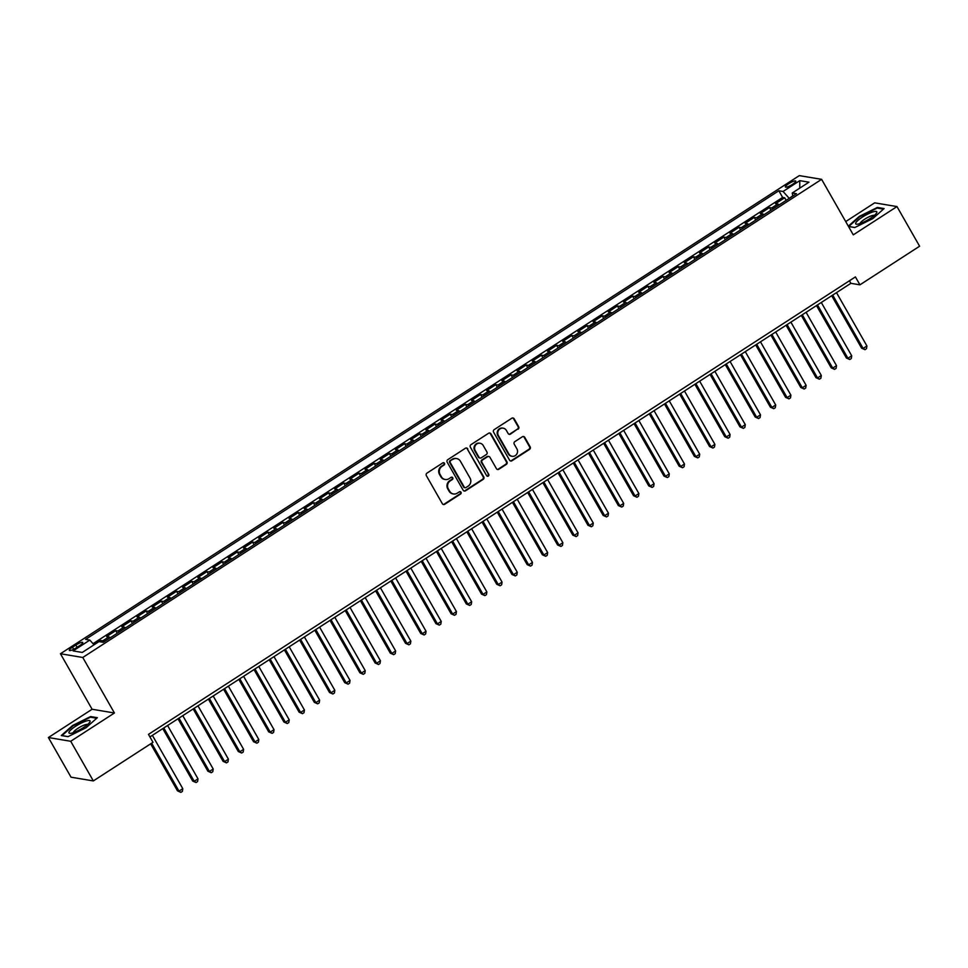 <?xml version="1.0" encoding="UTF-8"?>
<svg xmlns="http://www.w3.org/2000/svg" width="968" height="968" viewBox="0 0 968 968"><rect width="100%" height="100%" fill="white"/><g stroke="black" fill="none" stroke-linecap="round" stroke-linejoin="round"><path stroke-width="1.45" d="M444.481 463.297A1.283 1.21 99.5 0 0 442.824 462.873L426.961 473.134A1.839 1.73 99.5 0 0 426.356 475.663L442.34 503.687A1.839 1.73 99.5 0 0 444.723 504.267L460.574 494.019A1.283 1.21 99.5 0 0 460.163 491.659A1.283 1.21 99.5 0 0 459.34 491.829L457.283 493.16A5.868 5.542 99.5 0 1 449.672 491.272L448.329 488.937A5.868 5.542 99.5 0 1 450.265 480.866L452.322 479.535A1.283 1.21 99.5 0 0 451.911 477.176A1.283 1.21 99.5 0 0 451.076 477.357L449.031 478.688A5.868 5.542 99.5 0 1 441.408 476.788L440.077 474.453A5.868 5.542 99.5 0 1 442.013 466.382L444.058 465.051A1.283 1.21 99.5 0 0 444.481 463.297M444.917 479.438A5.868 5.542 99.5 0 1 440.803 476.692L439.472 474.356A5.868 5.542 99.5 0 1 441.408 466.286L443.453 464.955A1.283 1.21 99.5 0 0 443.344 462.692M443.235 504.449A1.839 1.73 99.5 0 0 444.118 504.171L459.969 493.91A1.283 1.21 99.5 0 0 459.861 491.647M453.169 493.91A5.868 5.542 99.5 0 1 449.067 491.163L447.736 488.828A5.868 5.542 99.5 0 1 449.66 480.757L451.717 479.438A1.283 1.21 99.5 0 0 451.596 477.163M788.642 183.738A5.977 1.283 -29.7 0 0 785.375 187.018A5.977 1.283 -29.7 0 0 792.502 184.38A5.977 1.283 -29.7 0 0 795.769 181.101A5.977 1.283 -29.7 0 0 788.642 183.738M518.061 429.211A1.839 1.73 99.5 0 0 518.666 426.694L514.177 418.829A1.839 1.73 99.5 0 0 511.794 418.236L494.188 429.635A1.839 1.73 99.5 0 0 493.583 432.151L509.567 460.175A1.839 1.73 99.5 0 0 511.951 460.768L529.556 449.37A1.839 1.73 99.5 0 0 530.161 446.853L524.741 437.354A1.839 1.73 99.5 0 0 522.369 436.762L514.831 441.638A1.839 1.73 99.5 0 0 514.226 444.167L516.912 448.874A4.913 4.634 99.5 0 1 512.108 456.291A4.913 4.634 99.5 0 1 508.926 454.04L498.399 435.588A4.913 4.634 99.5 0 1 503.203 428.171A4.913 4.634 99.5 0 1 506.385 430.421L508.139 433.495A1.839 1.73 99.5 0 0 510.523 434.087L517.457 429.114A1.839 1.73 99.5 0 0 518.061 426.586L513.572 418.733A1.839 1.73 99.5 0 0 512.677 417.97M853.28 234.861L896.985 206.571L919.6 246.223L859.935 284.834L855.409 276.909L148.479 734.373L153.005 742.311L93.339 780.922L70.712 741.27L114.43 712.992L82.764 657.478L821.614 179.346L853.28 234.861M467.774 448.862A1.839 1.73 99.5 0 0 465.39 448.269L447.785 459.667A1.839 1.73 99.5 0 0 447.18 462.184L463.164 490.207A1.839 1.73 99.5 0 0 465.535 490.8L483.153 479.402A1.839 1.73 99.5 0 0 483.758 476.885L467.169 448.765A1.839 1.73 99.5 0 0 466.274 448.002M470.98 444.651L488.598 433.253A1.839 1.73 99.5 0 1 490.97 433.846L506.954 461.869A1.839 1.73 99.5 0 1 506.349 464.386L498.822 469.262A1.839 1.73 99.5 0 1 496.439 468.681L489.953 457.307A1.839 1.73 99.5 0 0 487.569 456.727L482.572 459.957A1.839 1.73 99.5 0 0 481.967 462.474L488.719 474.308A1.283 1.21 99.5 0 1 487.461 476.256A1.283 1.21 99.5 0 1 486.626 475.663L470.375 447.168A1.839 1.73 99.5 0 1 470.98 444.651M786.161 200.376L784.661 197.762L775.537 203.667L777.74 204.03L771.665 207.975A7.478 1.851 57.1 0 1 773.117 208.822M770.951 210.213L769.463 207.6L760.34 213.504L762.542 213.88L756.456 217.812A7.478 1.851 57.1 0 1 757.92 218.659M755.754 220.051L754.254 217.437L745.142 223.342L747.344 223.717L741.258 227.649A7.478 1.851 57.1 0 1 742.71 228.496M740.544 229.888L739.056 227.274L729.933 233.179L732.135 233.554L726.06 237.487A7.478 1.851 57.1 0 1 727.512 238.334M725.347 239.737L723.858 237.112L714.735 243.016L716.937 243.392L710.851 247.324A7.478 1.851 57.1 0 1 712.303 248.171M710.137 249.575L708.649 246.949L699.525 252.854L701.727 253.229L695.653 257.161A7.478 1.851 57.1 0 1 697.105 258.008M694.939 259.412L693.451 256.798L684.328 262.691L686.53 263.066L680.443 266.999A7.478 1.851 57.1 0 1 681.908 267.846M679.742 269.249L678.241 266.636L669.13 272.528L671.32 272.903L665.246 276.836A7.478 1.851 57.1 0 1 666.698 277.683M664.532 279.087L663.044 276.473L653.92 282.366L656.122 282.741L650.036 286.673A7.478 1.851 57.1 0 1 651.5 287.52M649.334 288.924L647.846 286.31L638.723 292.215L640.925 292.578L634.839 296.51A7.478 1.851 57.1 0 1 636.291 297.358M634.125 298.761L632.636 296.147L623.513 302.052L625.715 302.415L619.641 306.348A7.478 1.851 57.1 0 1 621.093 307.195M618.927 308.598L617.439 305.985L608.315 311.89L610.518 312.253L604.431 316.185A7.478 1.851 57.1 0 1 605.895 317.032M603.729 318.436L602.229 315.822L593.106 321.727L595.308 322.09L589.234 326.022A7.478 1.851 57.1 0 1 590.686 326.869M588.52 328.273L587.031 325.659L577.908 331.564L580.11 331.927L574.024 335.86A7.478 1.851 57.1 0 1 575.488 336.707M573.322 338.11L571.822 335.497L562.711 341.401L564.913 341.764L558.826 345.709A7.478 1.851 57.1 0 1 560.278 346.544M558.112 347.948L556.624 345.334L547.501 351.239L549.703 351.602L543.629 355.546A7.478 1.851 57.1 0 1 545.081 356.381M542.915 357.785L541.427 355.171L532.303 361.076L534.505 361.439L528.419 365.384A7.478 1.851 57.1 0 1 529.871 366.231M527.705 367.622L526.217 365.009L517.094 370.913L519.296 371.276L513.221 375.221A7.478 1.851 57.1 0 1 514.673 376.068M512.508 377.459L511.019 374.846L501.896 380.751L504.098 381.126L498.012 385.058A7.478 1.851 57.1 0 1 499.476 385.905M497.31 387.297L495.81 384.683L486.686 390.588L488.888 390.963L482.814 394.896A7.478 1.851 57.1 0 1 484.266 395.743M482.1 397.146L480.612 394.521L471.489 400.425L473.691 400.8L467.604 404.733A7.478 1.851 57.1 0 1 469.069 405.58M466.903 406.983L465.402 404.358L456.291 410.263L458.493 410.638L452.407 414.57A7.478 1.851 57.1 0 1 453.859 415.417M451.693 416.821L450.205 414.195L441.081 420.1L443.284 420.475L437.209 424.407A7.478 1.851 57.1 0 1 438.661 425.254M436.495 426.658L435.007 424.044L425.884 429.937L428.086 430.312L422 434.245A7.478 1.851 57.1 0 1 423.452 435.092M421.298 436.495L419.797 433.882L410.674 439.774L412.876 440.15L406.802 444.082A7.478 1.851 57.1 0 1 408.254 444.929M406.088 446.333L404.6 443.719L395.476 449.624L397.679 449.987L391.592 453.919A7.478 1.851 57.1 0 1 393.056 454.766M390.89 456.17L389.39 453.556L380.279 459.461L382.469 459.824L376.395 463.757A7.478 1.851 57.1 0 1 377.847 464.604M375.681 466.007L374.192 463.394L365.069 469.298L367.271 469.661L361.197 473.594A7.478 1.851 57.1 0 1 362.649 474.441M360.483 475.845L358.995 473.231L349.871 479.136L352.074 479.499L345.987 483.431A7.478 1.851 57.1 0 1 347.439 484.278M345.274 485.682L343.785 483.068L334.662 488.973L336.864 489.336L330.79 493.269A7.478 1.851 57.1 0 1 332.242 494.116M330.076 495.519L328.588 492.906L319.464 498.81L321.666 499.173L315.58 503.106A7.478 1.851 57.1 0 1 317.044 503.953M314.878 505.356L313.378 502.743L304.254 508.648L306.457 509.011L300.382 512.955A7.478 1.851 57.1 0 1 301.834 513.79M299.669 515.194L298.18 512.58L289.057 518.485L291.259 518.848L285.173 522.793A7.478 1.851 57.1 0 1 286.637 523.627M284.471 525.031L282.971 522.418L273.859 528.322L276.062 528.685L269.975 532.63A7.478 1.851 57.1 0 1 271.427 533.477M269.261 534.868L267.773 532.255L258.65 538.16L260.852 538.535L254.778 542.467A7.478 1.851 57.1 0 1 256.23 543.314M254.064 544.706L252.575 542.092L243.452 547.997L245.654 548.372L239.568 552.304A7.478 1.851 57.1 0 1 241.02 553.151M238.854 554.543L237.366 551.929L228.242 557.834L230.444 558.209L224.37 562.142A7.478 1.851 57.1 0 1 225.822 562.989M223.656 564.392L222.168 561.767L213.045 567.671L215.247 568.047L209.161 571.979A7.478 1.851 57.1 0 1 210.625 572.826M208.459 574.23L206.958 571.604L197.835 577.509L200.037 577.884L193.963 581.816A7.478 1.851 57.1 0 1 195.415 582.663M193.249 584.067L191.761 581.453L182.637 587.346L184.84 587.721L178.753 591.654A7.478 1.851 57.1 0 1 180.217 592.501M178.052 593.904L176.563 591.291L167.44 597.183L169.642 597.558L163.556 601.491A7.478 1.851 57.1 0 1 165.008 602.338M162.842 603.742L161.353 601.128L152.23 607.021L154.432 607.396L148.358 611.328A7.478 1.851 57.1 0 1 149.81 612.175M147.644 613.579L146.156 610.965L137.032 616.87L139.235 617.233L133.148 621.166A7.478 1.851 57.1 0 1 134.6 622.013M132.447 623.416L130.946 620.803L121.823 626.707L124.025 627.07L117.951 631.003A7.478 1.851 57.1 0 1 119.403 631.85M117.237 633.254L115.749 630.64L106.625 636.545L108.827 636.908A7.478 1.851 57.1 0 1 110.279 637.755M76.242 647.846L79.594 645.68A5.796 1.234 -29.7 0 0 82.752 642.498A5.796 1.234 -29.7 0 0 75.843 645.051L72.503 647.217A5.796 1.234 -29.7 0 0 69.345 650.399A5.796 1.234 -29.7 0 0 76.242 647.846M82.764 657.478L60.452 653.739L799.302 175.619L821.614 179.346M784.661 197.762L782.64 197.424L778.841 190.769L85.608 639.376L89.83 640.09L94.053 644.821M778.841 190.769L783.064 191.47L799.786 180.653L808.958 182.19L792.235 193.007L796.458 193.709L103.213 642.328L98.99 641.615L82.268 652.444L73.096 650.907L89.83 640.09M101.434 642.026L100.539 640.477L102.741 640.84A7.478 1.851 57.1 0 1 104.205 641.687M115.749 630.64L117.951 631.003M130.946 620.803L133.148 621.166M146.156 610.965L148.358 611.328M161.353 601.128L163.556 601.491M176.563 591.291L178.753 591.654M191.761 581.453L193.963 581.816M206.958 571.604L209.161 571.979M222.168 561.767L224.37 562.142M237.366 551.929L239.568 552.304M252.575 542.092L254.778 542.467M267.773 532.255L269.975 532.63M282.971 522.418L285.173 522.793M298.18 512.58L300.382 512.955M313.378 502.743L315.58 503.106M328.588 492.906L330.79 493.269M343.785 483.068L345.987 483.431M358.995 473.231L361.197 473.594M374.192 463.394L376.395 463.757M389.39 453.556L391.592 453.919M404.6 443.719L406.802 444.082M419.797 433.882L422 434.245M435.007 424.044L437.209 424.407M450.205 414.195L452.407 414.57M465.402 404.358L467.604 404.733M480.612 394.521L482.814 394.896M495.81 384.683L498.012 385.058M511.019 374.846L513.221 375.221M526.217 365.009L528.419 365.384M541.427 355.171L543.629 355.546M556.624 345.334L558.826 345.709M571.822 335.497L574.024 335.86M587.031 325.659L589.234 326.022M602.229 315.822L604.431 316.185M617.439 305.985L619.641 306.348M632.636 296.147L634.839 296.51M647.846 286.31L650.036 286.673M663.044 276.473L665.246 276.836M678.241 266.636L680.443 266.999M693.451 256.798L695.653 257.161M708.649 246.949L710.851 247.324M723.858 237.112L726.06 237.487M739.056 227.274L741.258 227.649M754.254 217.437L756.456 217.812M769.463 207.6L771.665 207.975M782.64 197.424L93.037 643.684M100.539 640.477L93.969 644.724M792.804 195.814L789.21 198.404M114.43 712.992L92.105 709.254L48.4 737.531L70.712 741.27M48.4 737.531L71.015 777.183L93.339 780.922M896.985 206.571L874.661 202.844L845.705 221.587M92.105 709.254L60.452 653.739M149.931 736.926L850.884 283.322L859.935 284.834M849.432 280.781L850.884 283.322M125.489 627.917A7.478 1.851 -122.9 0 0 124.025 627.07M140.687 618.08A7.478 1.851 -122.9 0 0 139.235 617.233M155.884 608.243A7.478 1.851 -122.9 0 0 154.432 607.396M171.094 598.405A7.478 1.851 -122.9 0 0 169.642 597.558M186.292 588.568A7.478 1.851 -122.9 0 0 184.84 587.721M201.501 578.731A7.478 1.851 -122.9 0 0 200.037 577.884M216.699 568.894A7.478 1.851 -122.9 0 0 215.247 568.047M231.909 559.056A7.478 1.851 -122.9 0 0 230.444 558.209M247.106 549.207A7.478 1.851 -122.9 0 0 245.654 548.372M262.304 539.37A7.478 1.851 -122.9 0 0 260.852 538.535M277.513 529.532A7.478 1.851 -122.9 0 0 276.062 528.685M292.711 519.695A7.478 1.851 -122.9 0 0 291.259 518.848M307.921 509.858A7.478 1.851 -122.9 0 0 306.457 509.011M323.118 500.02A7.478 1.851 -122.9 0 0 321.666 499.173M338.328 490.183A7.478 1.851 -122.9 0 0 336.864 489.336M353.526 480.346A7.478 1.851 -122.9 0 0 352.074 479.499M368.723 470.509A7.478 1.851 -122.9 0 0 367.271 469.661M383.933 460.671A7.478 1.851 -122.9 0 0 382.469 459.824M399.131 450.834A7.478 1.851 -122.9 0 0 397.679 449.987M414.34 440.997A7.478 1.851 -122.9 0 0 412.876 440.15M429.538 431.159A7.478 1.851 -122.9 0 0 428.086 430.312M444.736 421.322A7.478 1.851 -122.9 0 0 443.284 420.475M459.945 411.485A7.478 1.851 -122.9 0 0 458.493 410.638M475.143 401.647A7.478 1.851 -122.9 0 0 473.691 400.8M490.352 391.798A7.478 1.851 -122.9 0 0 488.888 390.963M505.55 381.961A7.478 1.851 -122.9 0 0 504.098 381.126M520.76 372.123A7.478 1.851 -122.9 0 0 519.296 371.276M535.957 362.286A7.478 1.851 -122.9 0 0 534.505 361.439M551.155 352.449A7.478 1.851 -122.9 0 0 549.703 351.602M566.365 342.611A7.478 1.851 -122.9 0 0 564.913 341.764M581.562 332.774A7.478 1.851 -122.9 0 0 580.11 331.927M596.772 322.937A7.478 1.851 -122.9 0 0 595.308 322.09M611.97 313.1A7.478 1.851 -122.9 0 0 610.518 312.253M627.167 303.262A7.478 1.851 -122.9 0 0 625.715 302.415M642.377 293.425A7.478 1.851 -122.9 0 0 640.925 292.578M657.575 283.588A7.478 1.851 -122.9 0 0 656.122 282.741M672.784 273.75A7.478 1.851 -122.9 0 0 671.32 272.903M687.982 263.913A7.478 1.851 -122.9 0 0 686.53 263.066M703.191 254.076A7.478 1.851 -122.9 0 0 701.727 253.229M718.389 244.238A7.478 1.851 -122.9 0 0 716.937 243.392M733.587 234.401A7.478 1.851 -122.9 0 0 732.135 233.554M748.796 224.552A7.478 1.851 -122.9 0 0 747.344 223.717M763.994 214.714A7.478 1.851 -122.9 0 0 762.542 213.88M792.235 193.007L792.852 196.044M779.204 204.877A7.478 1.851 -122.9 0 0 777.74 204.03M789.101 198.222L783.064 191.47M799.786 180.653L799.75 188.143M86.043 727.742L97.357 717.687L90.629 716.562L72.6 725.492L61.286 735.547L68.014 736.672L86.043 727.742M848.512 226.512L854.756 227.553L872.785 218.623L884.099 208.568L877.371 207.442L859.342 216.372L848.319 226.173M91.052 717.288L90.629 716.562M877.782 208.168L877.371 207.442M464.047 490.982A1.839 1.73 99.5 0 0 464.942 490.703L482.548 479.305A1.839 1.73 99.5 0 0 483.153 476.788L467.169 448.765M450.664 460.78A1.283 1.21 99.5 0 0 450.241 462.547L464.277 487.146A1.283 1.21 99.5 0 0 465.935 487.557L468.101 486.166A5.868 5.542 99.5 0 0 470.037 478.083L460.441 461.276A5.868 5.542 99.5 0 0 452.83 459.389L450.059 460.683A1.283 1.21 99.5 0 0 449.636 462.45L450.241 462.547M464.809 487.642A1.283 1.21 99.5 0 1 463.672 487.049L449.636 462.45M456.339 458.529A5.868 5.542 99.5 0 0 452.225 459.28L452.83 459.389M450.059 460.683L452.225 459.28M497.334 469.444A1.839 1.73 99.5 0 0 498.217 469.165L505.744 464.289A1.839 1.73 99.5 0 0 506.349 461.772L490.365 433.749A1.839 1.73 99.5 0 0 489.481 432.986M488.453 456.448A1.839 1.73 99.5 0 0 486.977 456.618L481.967 459.861A1.839 1.73 99.5 0 0 481.362 462.377L488.719 474.308M487.17 476.159A1.283 1.21 99.5 0 0 488.114 474.211M483.226 445.522A4.913 4.634 99.5 0 0 475.409 445.389A4.913 4.634 99.5 0 0 475.24 450.689L478.954 457.186A1.839 1.73 99.5 0 0 481.338 457.779L486.335 454.536A1.839 1.73 99.5 0 0 486.94 452.02L483.226 445.522M479.741 443.223A4.913 4.634 99.5 0 0 474.647 450.58L475.24 450.689M479.85 457.949A1.839 1.73 99.5 0 1 478.349 457.09L474.647 450.58M509.035 434.269A1.839 1.73 99.5 0 0 509.918 433.991L517.457 429.114M502.9 428.134A4.913 4.634 99.5 0 0 497.806 435.491L498.399 435.588M511.806 456.231A4.913 4.634 99.5 0 1 508.321 453.944L497.806 435.491M510.463 460.95A1.839 1.73 99.5 0 0 511.346 460.671L528.952 449.273A1.839 1.73 99.5 0 0 529.556 446.756L524.136 437.258A1.839 1.73 99.5 0 0 523.252 436.495M150.645 743.835L177.495 790.88L178.995 791.134L182.795 788.678L152.375 735.341M151.649 743.182L178.995 791.134L180.859 792.381L177.495 790.88M182.795 788.678L182.383 791.4L180.859 792.381M75.589 726.278A12.148 2.601 -29.7 0 0 70.228 733.357A12.148 2.601 -29.7 0 0 83.43 727.585A12.148 2.601 -29.7 0 0 89.758 722.213A12.148 2.601 -29.7 0 0 86.6 720.918A12.148 2.601 -29.7 0 0 75.589 726.278M87.604 724.512A8.313 1.779 -29.7 0 0 77.888 728.36A8.313 1.779 -29.7 0 0 73.302 732.667M68.135 736.612L62.037 735.583L72.987 725.843L90.46 717.191L96.727 718.232M855.724 223.027A12.148 2.601 -29.7 0 0 856.97 224.237A12.148 2.601 -29.7 0 0 867.534 220.075A12.148 2.601 -29.7 0 0 876.5 213.105A12.148 2.601 -29.7 0 0 876.766 212.609A12.148 2.601 -29.7 0 0 867.788 214.049A12.148 2.601 -29.7 0 0 855.724 223.027M874.346 215.392A8.313 1.779 -29.7 0 0 866.892 217.897A8.313 1.779 -29.7 0 0 860.116 223.257A8.313 1.779 -29.7 0 0 860.032 223.547M854.877 227.492L848.767 226.464L859.729 216.723L877.202 208.072L883.469 209.124M162.781 728.614L192.692 781.043L194.205 781.297L198.004 778.841L167.585 725.504M163.773 727.96L194.205 781.297L196.068 782.543L192.692 781.043M198.004 778.841L197.581 781.563L196.068 782.543M177.991 718.776L207.89 771.206L209.403 771.46L213.202 769.003L182.783 715.667M178.983 718.123L209.403 771.46L211.266 772.706L207.89 771.206M213.202 769.003L212.791 771.726L211.266 772.706M193.189 708.939L223.1 761.368L224.6 761.622L228.412 759.166L197.98 705.829M194.181 708.286L224.6 761.622L226.476 762.869L223.1 761.368M228.412 759.166L227.988 761.889L226.476 762.869M208.386 699.102L238.297 751.531L239.81 751.785L243.609 749.329L213.19 695.992M209.391 698.448L239.81 751.785L241.673 753.031L238.297 751.531M243.609 749.329L243.198 752.051L241.673 753.031M223.596 689.252L253.507 741.694L255.007 741.948L258.807 739.491L228.387 686.155M224.588 688.611L255.007 741.948L256.871 743.194L253.507 741.694M258.807 739.491L258.396 742.214L256.871 743.194M238.793 679.415L268.705 731.856L270.217 732.11L274.017 729.654L243.597 676.317M239.798 678.774L270.217 732.11L272.081 733.357L268.705 731.856M274.017 729.654L273.593 732.377L272.081 733.357M254.003 669.578L283.914 722.019L285.415 722.273L289.214 719.817L258.795 666.48M254.995 668.936L285.415 722.273L287.278 723.519L283.914 722.019M289.214 719.817L288.803 722.539L287.278 723.519M269.201 659.74L299.112 712.182L300.624 712.436L304.424 709.98L274.004 656.643M270.193 659.099L300.624 712.436L302.488 713.682L299.112 712.182M304.424 709.98L304 712.702L302.488 713.682M284.411 649.903L314.31 702.345L315.822 702.599L319.621 700.13L289.202 646.805M285.403 649.262L315.822 702.599L317.685 703.845L314.31 702.345M319.621 700.13L319.21 702.865L317.685 703.845M299.608 640.066L329.519 692.507L331.02 692.761L334.831 690.293L304.4 636.968M300.6 639.425L331.02 692.761L332.883 694.008L329.519 692.507M334.831 690.293L334.408 693.028L332.883 694.008M314.806 630.229L344.717 682.67L346.229 682.924L350.029 680.456L319.609 627.131M315.81 629.587L346.229 682.924L348.093 684.17L344.717 682.67M350.029 680.456L349.617 683.178L348.093 684.17M330.015 620.391L359.927 672.833L361.427 673.087L365.226 670.618L334.807 617.294M331.008 619.75L361.427 673.087L363.29 674.333L359.927 672.833M365.226 670.618L364.815 673.341L363.29 674.333M345.213 610.554L375.124 662.995L376.637 663.237L380.436 660.781L350.017 607.444M346.217 609.913L376.637 663.237L378.5 664.496L375.124 662.995M380.436 660.781L380.013 663.504L378.5 664.496M360.423 600.717L390.322 653.158L391.834 653.4L395.634 650.944L365.214 597.607M361.415 600.075L391.834 653.4L393.698 654.658L390.322 653.158M395.634 650.944L395.222 653.666L393.698 654.658M375.62 590.879L405.531 643.321L407.044 643.563L410.843 641.106L380.412 587.77M376.613 590.238L407.044 643.563L408.907 644.821L405.531 643.321M410.843 641.106L410.42 643.829L408.907 644.821M390.818 581.042L420.729 633.471L422.242 633.725L426.041 631.269L395.622 577.932M391.822 580.401L422.242 633.725L424.105 634.972L420.729 633.471M426.041 631.269L425.63 633.992L424.105 634.972M406.028 571.205L435.939 623.634L437.439 623.888L441.239 621.432L410.819 568.095M407.02 570.551L437.439 623.888L439.303 625.134L435.939 623.634M441.239 621.432L440.827 624.154L439.303 625.134M421.225 561.367L451.136 613.797L452.649 614.051L456.448 611.594L426.029 558.258M422.229 560.714L452.649 614.051L454.512 615.297L451.136 613.797M456.448 611.594L456.025 614.317L454.512 615.297M436.435 551.53L466.346 603.959L467.846 604.213L471.646 601.757L441.226 548.42M437.427 550.877L467.846 604.213L469.71 605.46L466.346 603.959M471.646 601.757L471.234 604.48L469.71 605.46M451.632 541.693L481.544 594.122L483.056 594.376L486.856 591.92L456.436 538.583M452.625 541.039L483.056 594.376L484.92 595.622L481.544 594.122M486.856 591.92L486.432 594.642L484.92 595.622M466.842 531.856L496.741 584.285L498.254 584.539L502.053 582.083L471.634 528.746M467.834 531.202L498.254 584.539L500.117 585.785L496.741 584.285M502.053 582.083L501.642 584.805L500.117 585.785M482.04 522.006L511.951 574.447L513.451 574.702L517.263 572.245L486.831 518.909M483.032 521.365L513.451 574.702L515.315 575.948L511.951 574.447M517.263 572.245L516.839 574.968L515.315 575.948M497.237 512.169L527.149 564.61L528.661 564.864L532.461 562.408L502.041 509.071M498.242 511.527L528.661 564.864L530.524 566.111L527.149 564.61M532.461 562.408L532.049 565.13L530.524 566.111M512.447 502.331L542.358 554.773L543.859 555.027L547.658 552.571L517.239 499.234M513.439 501.69L543.859 555.027L545.722 556.273L542.358 554.773M547.658 552.571L547.247 555.293L545.722 556.273M527.645 492.494L557.556 544.936L559.068 545.19L562.868 542.733L532.448 489.397M528.649 491.853L559.068 545.19L560.932 546.436L557.556 544.936M562.868 542.733L562.444 545.456L560.932 546.436M542.854 482.657L572.766 535.098L574.266 535.352L578.065 532.884L547.646 479.559M543.847 482.016L574.266 535.352L576.129 536.599L572.766 535.098M578.065 532.884L577.654 535.619L576.129 536.599M558.052 472.82L587.963 525.261L589.476 525.515L593.275 523.047L562.856 469.722M559.044 472.178L589.476 525.515L591.339 526.761L587.963 525.261M593.275 523.047L592.852 525.769L591.339 526.761M573.25 462.982L603.161 515.424L604.673 515.678L608.473 513.209L578.053 459.885M574.254 462.341L604.673 515.678L606.537 516.924L603.161 515.424M608.473 513.209L608.061 515.932L606.537 516.924M588.459 453.145L618.37 505.586L619.871 505.841L623.67 503.372L593.251 450.035M589.452 452.504L619.871 505.841L621.734 507.087L618.37 505.586M623.67 503.372L623.259 506.095L621.734 507.087M603.657 443.308L633.568 495.749L635.081 495.991L638.88 493.535L608.461 440.198M604.661 442.666L635.081 495.991L636.944 497.249L633.568 495.749M638.88 493.535L638.457 496.257L636.944 497.249M618.867 433.47L648.778 485.912L650.278 486.154L654.078 483.697L623.658 430.361M619.859 432.829L650.278 486.154L652.142 487.412L648.778 485.912M654.078 483.697L653.666 486.42L652.142 487.412M634.064 423.633L663.975 476.062L665.488 476.316L669.287 473.86L638.868 420.523M635.068 422.992L665.488 476.316L667.351 477.575L663.975 476.062M669.287 473.86L668.864 476.583L667.351 477.575M649.274 413.796L679.173 466.225L680.685 466.479L684.485 464.023L654.065 410.686M650.266 413.154L680.685 466.479L682.549 467.726L679.173 466.225M684.485 464.023L684.073 466.745L682.549 467.726M664.471 403.959L694.383 456.388L695.883 456.642L699.695 454.186L669.263 400.849M665.464 403.305L695.883 456.642L697.759 457.888L694.383 456.388M699.695 454.186L699.271 456.908L697.759 457.888M679.669 394.121L709.58 446.55L711.093 446.805L714.892 444.348L684.473 391.011M680.673 393.468L711.093 446.805L712.956 448.051L709.58 446.55M714.892 444.348L714.481 447.071L712.956 448.051M694.879 384.284L724.79 436.713L726.29 436.967L730.09 434.511L699.67 381.174M695.871 383.63L726.29 436.967L728.154 438.214L724.79 436.713M730.09 434.511L729.678 437.233L728.154 438.214M710.076 374.447L739.988 426.876L741.5 427.13L745.3 424.674L714.88 371.337M711.081 373.793L741.5 427.13L743.364 428.376L739.988 426.876M745.3 424.674L744.876 427.396L743.364 428.376M725.286 364.597L755.197 417.039L756.698 417.293L760.497 414.836L730.078 361.5M726.278 363.956L756.698 417.293L758.561 418.539L755.197 417.039M760.497 414.836L760.086 417.559L758.561 418.539M740.484 354.76L770.395 407.201L771.907 407.455L775.707 404.999L745.287 351.662M741.476 354.119L771.907 407.455L773.771 408.702L770.395 407.201M775.707 404.999L775.283 407.722L773.771 408.702M755.693 344.923L785.592 397.364L787.105 397.618L790.904 395.162L760.485 341.825M756.686 344.281L787.105 397.618L788.968 398.864L785.592 397.364M790.904 395.162L790.493 397.884L788.968 398.864M770.891 335.085L800.802 387.527L802.303 387.781L806.114 385.325L775.683 331.988M771.883 334.444L802.303 387.781L804.166 389.027L800.802 387.527M806.114 385.325L805.691 388.047L804.166 389.027M786.089 325.248L816 377.689L817.512 377.944L821.312 375.475L790.892 322.15M787.093 324.607L817.512 377.944L819.376 379.19L816 377.689M821.312 375.475L820.9 378.21L819.376 379.19M801.298 315.411L831.21 367.852L832.71 368.106L836.509 365.638L806.09 312.313M802.29 314.769L832.71 368.106L834.573 369.352L831.21 367.852M836.509 365.638L836.098 368.372L834.573 369.352M816.496 305.573L846.407 358.015L847.92 358.269L851.719 355.8L821.3 302.476M817.5 304.932L847.92 358.269L849.783 359.515L846.407 358.015M851.719 355.8L851.295 358.523L849.783 359.515M831.706 295.736L861.605 348.178L863.117 348.432L866.917 345.963L836.497 292.638M832.698 295.095L863.117 348.432L864.981 349.678L861.605 348.178M866.917 345.963L866.505 348.686L864.981 349.678M108.827 636.908L102.741 640.84M73.689 649.298L72.503 647.217M77.113 647.277L75.843 645.051M441.408 466.286L442.013 466.382M439.472 474.356L440.077 474.453M440.803 476.692L441.408 476.788M451.717 479.438L452.322 479.535M449.66 480.757L450.265 480.866M449.067 491.163L449.672 491.272M459.969 493.91L460.574 494.019M444.118 504.171L444.723 504.267M443.453 464.955L444.058 465.051M483.153 476.788L483.758 476.885M482.548 479.305L483.153 479.402M463.672 487.049L464.277 487.146M490.365 433.749L490.97 433.846M506.349 461.772L506.954 461.869M505.744 464.289L506.349 464.386M498.217 469.165L498.822 469.262M481.967 459.861L482.572 459.957M481.362 462.377L481.967 462.474M478.349 457.09L478.954 457.186M509.918 433.991L510.523 434.087M508.321 453.944L508.926 454.04M524.136 437.258L524.741 437.354M529.556 446.756L530.161 446.853M528.952 449.273L529.556 449.37M511.346 460.671L511.951 460.768M513.572 418.733L514.177 418.829M518.061 426.586L518.666 426.694M444.614 479.39L445.219 479.487M452.867 493.874L453.472 493.97M456.037 458.469L456.642 458.578M488.162 456.364L488.767 456.472M479.438 443.162L480.043 443.259M479.535 457.924L480.14 458.033M502.598 428.062L503.203 428.171M511.503 456.194L512.108 456.291"/></g></svg>
